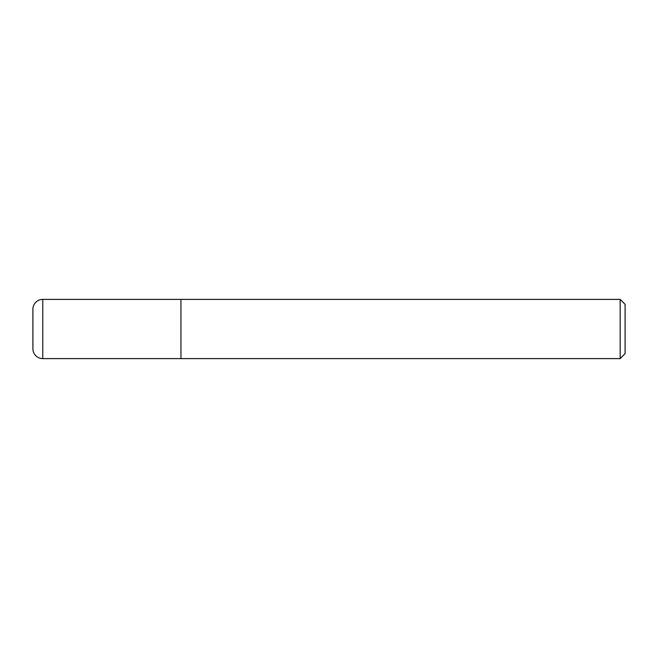 <?xml version="1.0" encoding="UTF-8"?>
<svg xmlns="http://www.w3.org/2000/svg" width="658" height="658" viewBox="0 0 658 658"><rect width="100%" height="100%" fill="white"/><g stroke="black" fill="none" stroke-linecap="round" stroke-linejoin="round"><path stroke-width="0.99" d="M180.95 299.39L42.77 299.39L42.77 358.61L180.95 358.61L180.95 299.39L180.95 358.61L620.165 358.61L620.165 299.39L180.95 299.39M42.77 358.61A9.87 9.87 0 0 1 32.9 348.74L32.9 309.26A9.87 9.87 0 0 1 42.77 299.39M620.165 299.39L625.1 304.325L625.1 353.675L620.165 358.61"/></g></svg>

